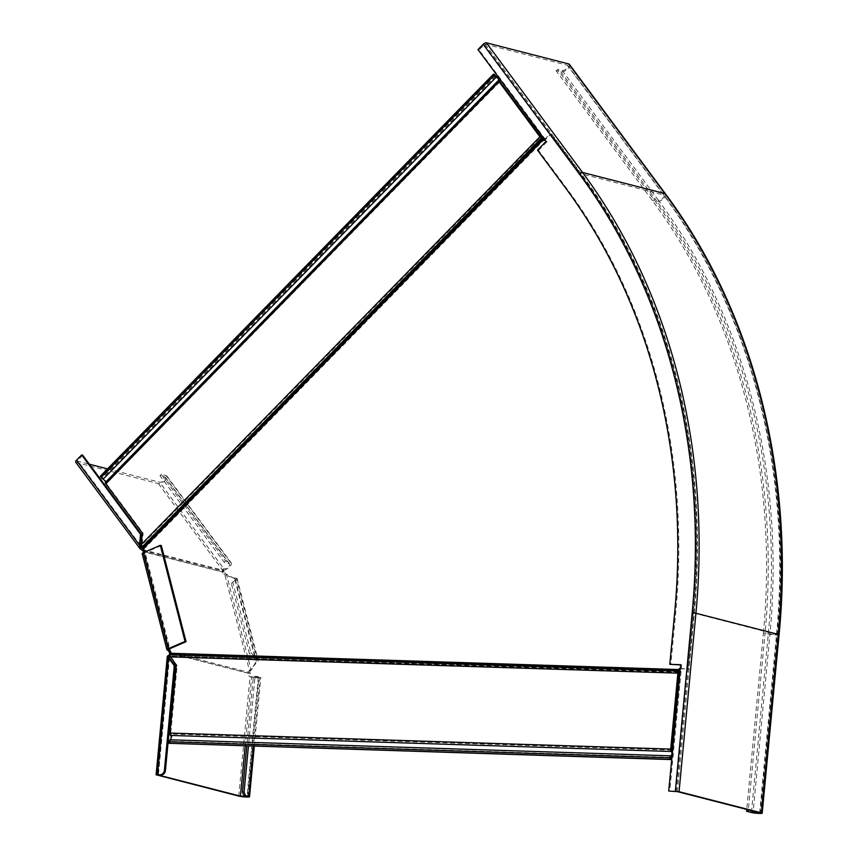 <?xml version="1.0" encoding="UTF-8"?>
<svg xmlns="http://www.w3.org/2000/svg" width="856" height="856" viewBox="0 0 856 856"><rect width="100%" height="100%" fill="white"/><g stroke="black" fill="none" stroke-linecap="round" stroke-linejoin="round"><path stroke-width="0.64" stroke-dasharray="4.28 3.21" d="M679.043 672.324L169.927 656.017L170.933 657.087L169.456 654.776L169.927 656.017L679.397 671.832M169.52 655.075L169.798 655.824M169.991 652.251L170.804 652.454L144.397 549.82L143.583 549.616M161.324 545.582L144.429 552.88L169.156 648.987L144.268 552.248M544.609 139.442L550.258 133.664L580.304 174.196A619.487 522.192 104.4 0 1 693.21 613.067A619.487 522.192 -75.6 0 0 580.304 174.196L581.117 174.399A619.487 522.192 104.4 0 1 694.013 613.27L688.748 669.05L687.935 668.846L693.21 613.067L694.013 613.27M680.285 668.782L688.748 669.05M680.306 668.6L687.935 668.846M169.552 654.273L170.023 655.514A3.114 1.648 -88.2 0 0 170.708 653.449L170.804 652.454M141.807 546.834L142.214 547.391A3.114 0.942 44.4 0 1 143.862 549.103L144.397 549.82M543.892 140.181L544.33 140.769L551.071 133.878L581.117 174.399M671.521 749.3L170.729 733.26L177.139 665.454L170.119 656.873M671.992 756.469A3.884 2.054 91.8 0 0 672.474 751.429M170.729 733.26L170.933 734.052A3.884 2.054 -88.2 0 1 171.938 738.033A3.884 2.054 -88.2 0 1 170.248 741.317L169.756 743.511M176.325 665.24L177.139 665.454M141.839 547.733L141.829 547.08M550.258 133.664L551.071 133.878M543.517 140.555L544.33 140.769M541.538 137.848L141.807 546.695L142.043 544.758L141.229 544.555M499.808 81.812L106.454 483.544A3.884 1.177 44.4 0 0 106.636 483.437A3.884 1.177 44.4 0 0 105.716 481.029A3.884 1.177 44.4 0 0 102.57 478.247L100.27 476.321M494.276 74.365L101.083 476.535M499.647 81.374L106.454 483.544L499.637 81.406M106.604 483.982L143.123 533.245L142.043 544.758L540.714 136.992M142.321 533.042L143.123 533.245M676.336 791.511L693.21 613.067L694.27 613.196L777.12 634.574L769.951 634.103L765.093 632.852L748.358 809.851M680.648 664.909L681.686 664.941L669.745 791.297M537.504 150.132L538.52 150.389L566.576 188.234A598.879 504.815 -75.6 0 1 675.726 612.511L670.804 664.588M538.52 150.389L547.07 141.647L478.996 49.851L485.106 44.127L567.378 65.249A3.884 1.723 -36.6 0 1 567.913 65.58A3.884 1.723 -36.6 0 1 566.34 68.865A3.884 1.723 -36.6 0 1 562.199 70.545L557.331 69.293L653.46 198.934A612.489 516.286 -75.6 0 1 765.093 632.852M779.056 634.756A5.832 0.578 5.4 0 1 774.808 634.917A5.832 0.578 5.4 0 1 768.303 634.05L763.434 632.798L746.742 809.434M763.434 632.798A610.542 514.649 -75.6 0 0 652.165 200.261L556.036 70.62L557.331 69.293M680.67 664.684L681.686 664.941M569.475 64.425A5.832 2.589 -36.6 0 1 567.111 69.347A5.832 2.589 -36.6 0 1 560.905 71.872L556.036 70.62M477.98 49.584L478.996 49.851M546.053 141.39L547.07 141.647M107.556 468.874L159.665 482.249A3.884 1.723 143.4 0 0 163.806 480.569A3.884 1.723 143.4 0 0 165.379 477.284A3.884 1.723 143.4 0 0 164.844 476.953L159.986 475.701L224.197 562.296L229.055 563.548A3.884 1.723 -36.6 0 1 229.59 563.879A3.884 1.723 -36.6 0 1 228.017 567.164A3.884 1.723 -36.6 0 1 223.876 568.844A3.114 0.942 44.4 0 0 223.309 568.908A3.114 0.942 44.4 0 0 223.769 570.46L224.186 571.348A3.114 1.402 66.6 0 0 225.567 573.788L235.207 578.956L234.94 579.747L236.534 579.063L231.355 583.492L249.331 653.374L250.926 652.679L232.95 582.808M82.679 455.189L77.286 461.063L89.356 464.198M144.429 552.88L144.193 553.254A3.114 1.402 66.6 0 0 144.685 553.233A3.114 1.402 66.6 0 0 145.135 551.061L144.718 550.162A3.114 0.942 44.4 0 0 142.043 547.883M75.724 462.219A2.718 1.209 143.4 0 0 76.098 462.454L158.371 483.576A5.832 2.589 143.4 0 0 164.587 481.051A5.832 2.589 143.4 0 0 166.941 476.118A5.832 2.589 143.4 0 0 166.139 475.626L161.281 474.374L225.492 560.969L230.35 562.221A5.832 2.589 -36.6 0 1 231.152 562.713A5.832 2.589 -36.6 0 1 228.787 567.646A5.832 2.589 -36.6 0 1 222.581 570.171A3.114 0.942 44.4 0 0 222.014 570.235A3.114 0.942 44.4 0 0 222.474 571.787L223.769 570.46L144.718 550.162L143.423 551.489L222.592 572.033A3.114 1.402 66.6 0 0 223.972 574.472L225 575.51L226.583 574.825L251.086 670.045L256.372 661.217L249.331 653.374M224.197 562.296L225.492 560.969M159.986 475.701L161.281 474.374M256.693 676.368L255.045 676.315L253.13 678.979L254.778 679.033L256.693 676.368L259.935 677.203A5.832 0.578 5.4 0 1 260.791 677.588A5.832 0.578 5.4 0 1 256.533 677.749A5.832 0.578 5.4 0 1 250.038 676.882A3.114 1.648 -88.2 0 1 248.689 673.672L248.668 673.372A3.114 1.402 -113.4 0 1 248.893 671.35L258.255 660.736L257.078 658.917L255.484 659.612L234.94 579.747L231.355 583.492M169.295 649.522A3.114 1.402 -113.4 0 1 171.211 652.4L169.616 653.085L248.668 673.372L250.252 672.688A3.114 1.402 -113.4 0 1 250.487 670.665L251.086 670.045L249.492 670.73L225 575.51L237.091 578.474L236.534 579.063L257.078 658.917L250.926 652.679M142.192 553.661A2.718 0.802 165.6 0 0 142.599 553.95A3.114 1.402 66.6 0 0 143.091 553.918A3.114 1.402 66.6 0 0 143.637 552.516M145.135 551.061L143.541 551.745L222.592 572.033L224.186 571.348L145.135 551.061M255.045 676.315L258.854 677.406L251.685 676.936A3.114 1.648 -88.2 0 1 250.337 673.726L250.252 672.688L171.211 652.4L171.286 653.438A3.114 1.648 -88.2 0 1 169.723 655.835M168.14 655.771A3.114 1.648 -88.2 0 1 167.947 655.792A3.114 1.648 -88.2 0 1 167.755 655.76L156.488 774.958M171.286 653.438L250.337 673.726L171.286 653.438M253.13 678.979L246.796 745.983M254.778 679.033L248.443 746.036M170.708 653.449L680.071 669.767M143.862 549.103L543.795 140.042M170.933 657.087L678.701 673.351M671.029 757.357L170.248 741.317M671.725 750.091L170.933 734.052M670.697 758.02L169.905 741.97M142.224 548.043L542.148 138.34M495.774 76.077L102.57 478.247M495.11 75.489L101.907 477.648M759.679 812.761L776.553 634.317A620.268 522.845 -75.6 0 0 663.507 194.89A3.884 1.723 -36.6 0 1 664.042 195.221A3.884 1.723 -36.6 0 1 662.469 198.506A3.884 1.723 -36.6 0 1 658.328 200.186A612.489 516.286 -75.6 0 1 769.951 634.103L753.227 811.103M484.175 44.555L580.304 174.196L581.224 173.768A620.268 522.845 -75.6 0 1 694.27 613.196L677.406 791.64M675.726 612.511L674.71 612.243M665.604 194.066A5.832 2.589 -36.6 0 1 663.24 198.988A5.832 2.589 -36.6 0 1 657.034 201.513A610.542 514.649 -75.6 0 1 768.303 634.05L751.44 812.494M485.106 44.127L581.224 173.768L663.507 194.89L567.378 65.249M562.199 70.545L658.328 200.186L653.46 198.934M560.905 71.872L657.034 201.513L652.165 200.261M566.576 188.234L565.559 187.978M158.371 483.576L222.581 570.171L223.876 568.844L159.665 482.249M140.919 546.802L77.393 461.127M140.298 549.049L76.098 462.454M230.35 562.221L166.139 475.626M229.055 563.548L164.844 476.953M140.48 545.433L77.5 460.496M167.327 650.057L142.599 553.95L144.193 553.254L168.867 649.158M223.972 574.472L225.567 573.788M169.263 657.355L158.146 774.926M238.771 796.08L250.038 676.882L251.685 676.936L245.158 745.929M259.935 677.203L253.408 746.197M258.287 677.15L247.02 796.337M169.445 658.007L158.392 774.926M248.893 671.35L250.487 670.665M169.627 655.225L170.387 656.509M499.626 81.47L106.636 483.437M498.716 80.175L105.523 482.345M567.913 65.58L664.042 195.221C751.311 311.884 792.902 473.614 777.12 634.574L760.256 813.018M222.014 570.235L223.309 568.908M166.941 476.118L231.152 562.713M165.379 477.284L229.59 563.879M141.219 547.294L77.286 461.063M232.714 577.789L235.079 578.142M235.207 578.956L256.372 661.217M168.803 649.287L144.076 553.179M237.091 578.474L258.255 660.736M143.091 553.918L144.685 553.233M167.947 655.792L169.595 655.846M254.307 746.218L260.791 677.588M247.587 796.604L258.854 677.406M169.221 656.573L158.028 774.958M252.434 668.6L250.541 670.055"/><path stroke-width="1.28" d="M170.119 656.873L677.888 673.148L670.708 749.096A2.333 1.23 91.8 0 0 671.307 751.482A2.333 1.23 -88.2 0 1 671.917 753.869A2.333 1.23 -88.2 0 1 670.901 755.837A2.333 1.23 91.8 0 0 669.884 757.806L669.734 759.347L168.953 743.308L169.092 741.767A2.333 1.23 -88.2 0 1 170.109 739.798A2.333 1.23 91.8 0 0 171.125 737.818A2.333 1.23 91.8 0 0 170.526 735.432A2.333 1.23 -88.2 0 1 169.916 733.046L176.325 665.24L169.52 655.075M677.888 673.148A3.114 1.648 -88.2 0 1 678.573 671.083L678.926 670.59A1.552 0.824 91.8 0 0 679.268 669.563L679.354 668.568L680.306 668.6M169.328 654.583L678.926 670.59L679.397 671.832A3.114 1.648 91.8 0 0 680.071 669.767L680.285 668.782M672.474 751.429A3.884 2.054 91.8 0 0 671.725 750.091L678.701 673.351A1.552 0.824 -88.2 0 1 679.043 672.324L679.397 671.832M169.552 654.273A1.552 0.824 -88.2 0 0 169.895 653.246L168.921 649.372A3.114 1.402 -113.4 0 1 169.295 649.522M144.268 552.248L142.224 548.043L542.158 138.982L543.517 140.555L544.609 139.442M679.354 668.568L680.167 668.771M142.224 548.043L141.229 544.555L539.901 136.789L498.995 81.609A2.333 0.706 -135.6 0 1 498.534 80.293A2.333 0.706 -135.6 0 1 498.631 80.229A2.333 0.706 44.4 0 0 498.716 80.175A2.333 0.706 44.4 0 0 498.171 78.731A2.333 0.706 44.4 0 0 496.277 77.061A2.333 0.706 -135.6 0 1 494.297 75.275L493.463 74.151L494.276 74.365L495.774 76.077A3.884 1.177 -135.6 0 1 498.92 78.859A3.884 1.177 -135.6 0 1 499.829 81.267A3.884 1.177 -135.6 0 1 499.679 81.363L542.148 138.34A3.114 0.942 -135.6 0 1 543.795 140.042L543.892 140.181M669.734 759.347L670.548 759.561L671.029 757.357A3.884 2.054 91.8 0 0 671.992 756.469M670.548 759.561L168.953 743.308M539.901 136.789A3.114 0.942 44.4 0 0 541.548 138.49L542.158 138.982L542.148 138.34M493.463 74.151L100.27 476.321L101.094 477.445A2.333 0.706 44.4 0 0 103.084 479.232A2.333 0.706 -135.6 0 1 104.828 480.73A2.333 0.706 -135.6 0 1 105.588 482.206M498.481 80.378L105.427 482.399A2.333 0.706 44.4 0 0 105.342 482.463A2.333 0.706 44.4 0 0 105.791 483.779L142.321 533.042L141.229 544.555M761.337 812.815A5.832 0.578 5.4 0 1 762.193 813.2A5.832 0.578 5.4 0 1 757.935 813.361A5.832 0.578 5.4 0 1 751.44 812.494L746.571 811.242L753.087 812.547L759.679 812.761L677.406 791.64L668.729 791.04L679.054 791.693L761.337 812.815L778.2 634.36A5.832 0.578 5.4 0 1 779.056 634.756L762.193 813.2M748.358 809.851L748.219 811.295M675.331 791.254L692.194 612.81A619.487 522.192 -75.6 0 0 579.287 173.929L483.169 44.287L477.98 49.584L546.053 141.39L537.504 150.132L565.559 187.978A598.879 504.815 -75.6 0 1 674.71 612.243L669.788 664.331L680.648 664.909M669.788 664.331L680.67 664.684L668.729 791.04M746.742 809.434L746.571 811.242M483.169 44.287A2.718 1.209 -36.6 0 1 486.401 42.8L568.673 63.922A5.832 2.589 -36.6 0 1 569.475 64.425L665.604 194.066C753.173 311.135 794.871 473.347 779.056 634.756M89.356 464.198L107.556 468.874M142.043 547.883A3.114 0.942 44.4 0 0 141.593 547.722L141.219 547.294M143.936 550.964L143.423 551.489A3.114 0.942 44.4 0 0 140.298 549.049L141.593 547.722L140.48 545.433L139.475 545.176L140.502 534.272L81.673 454.932L82.679 455.189L141.518 534.54L140.502 534.272M76.494 460.228L139.475 545.176L140.298 549.049L75.724 462.219A2.718 1.209 143.4 0 1 76.494 460.228L81.673 454.932M140.48 545.433L141.518 534.54M160.307 545.326L185.035 641.433L186.041 641.69L161.324 545.582L160.307 545.326L143.412 552.623A2.718 0.802 165.6 0 0 142.192 553.661L166.92 649.768A2.718 0.802 165.6 0 0 167.327 650.057A3.114 1.402 -113.4 0 1 169.616 653.085L169.638 653.385A3.114 1.648 -88.2 0 1 168.14 655.771M186.041 641.69L169.156 648.987M185.035 641.433L168.14 648.73A2.718 0.802 165.6 0 0 166.92 649.768M143.637 552.516A3.114 1.402 66.6 0 0 143.541 551.745L143.423 551.489M144.076 551.521L143.541 551.745M169.723 655.835A3.114 1.648 -88.2 0 1 169.595 655.846A3.114 1.648 -88.2 0 1 169.402 655.814L169.221 656.573M160.019 774.755L156.092 774.776L167.284 656.392L169.402 655.814L169.445 658.007L168.429 657.75L173.276 664.277A4.665 3.938 104.4 0 1 174.121 667.584L164.416 770.25A4.665 3.938 104.4 0 1 160.019 774.755L158.135 775.012L240.418 796.134L247.587 796.604L243.778 795.513L245.426 795.566L244.088 792.067L242.441 792.014L243.778 795.513M156.092 774.776L238.771 796.08A5.832 0.578 -174.6 0 0 245.265 796.947A5.832 0.578 -174.6 0 0 249.524 796.786A5.832 0.578 -174.6 0 0 248.668 796.39L245.426 795.566M246.796 745.983L242.441 792.014M248.443 746.036L244.088 792.067M167.755 655.76L168.429 657.75L157.376 774.669M174.121 667.584L175.138 667.841L165.433 770.518L164.416 770.25M169.445 658.007L174.282 664.534L173.276 664.277M175.138 667.841A4.665 3.938 -75.6 0 0 174.282 664.534M161.035 775.012A4.665 3.938 -75.6 0 0 165.433 770.518M169.456 654.776L678.573 671.083L679.043 672.324M169.895 653.246L679.268 669.563M143.048 548.889L542.982 139.838M669.884 757.806L169.092 741.767M670.901 755.837L170.109 739.798M671.307 751.482L170.526 735.432M670.708 749.096L169.916 733.046M141.818 547.348L541.538 137.848M494.297 75.275L101.094 477.445M496.277 77.061L103.084 479.232M498.995 81.609L105.791 483.779M753.227 811.103L753.087 812.547M692.194 612.81L695.917 613.249L679.054 791.693M579.287 173.929A2.718 1.209 -36.6 0 1 582.519 172.441A622.216 524.482 -75.6 0 1 695.917 613.249L778.2 634.36A622.216 524.482 -75.6 0 0 664.802 193.563A5.832 2.589 -36.6 0 1 665.604 194.066M486.401 42.8L582.519 172.441L664.802 193.563L568.673 63.922M141.593 547.722L140.919 546.802M168.14 648.73L143.412 552.623M167.327 650.057L168.867 649.158M169.402 655.814L169.263 657.355M245.158 745.929L240.418 796.134M253.408 746.197L248.668 796.39M498.534 80.293L105.342 482.463M249.524 796.786L254.307 746.218"/></g></svg>
